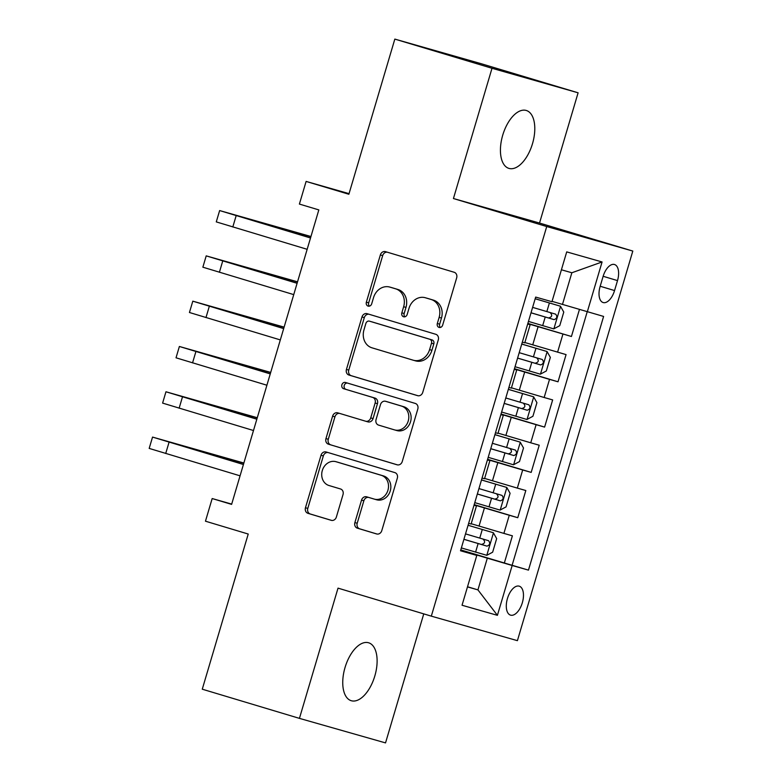<?xml version="1.0" encoding="UTF-8"?>
<svg xmlns="http://www.w3.org/2000/svg" width="782" height="782" viewBox="0 0 782 782"><rect width="100%" height="100%" fill="white"/><g stroke="black" fill="none" stroke-linecap="round" stroke-linejoin="round"><path stroke-width="1.17" d="M439.073 327.414A3.245 2.786 -74.1 0 0 442.671 325.107L456.668 277.854A4.633 3.988 -74.1 0 0 454.166 272.263L385.487 251.648A4.633 3.988 -74.1 0 0 385.438 251.628A4.633 3.988 -74.1 0 0 380.355 254.942L366.357 302.194A3.245 2.786 -74.1 0 0 371.704 303.797L373.513 297.678A14.838 12.747 -74.1 0 1 389.788 287.072A14.838 12.747 -74.1 0 1 389.935 287.121L395.663 288.832A14.838 12.747 -74.1 0 1 403.649 306.73L401.84 312.849A3.245 2.786 -74.1 0 0 407.187 314.452L408.996 308.333A14.838 12.747 -74.1 0 1 425.271 297.727A14.838 12.747 -74.1 0 1 425.418 297.776L431.146 299.486A14.838 12.747 -74.1 0 1 439.142 317.384L437.324 323.504A3.245 2.786 -74.1 0 0 439.073 327.414M374.822 675.99A30.244 15.484 106.7 0 0 368.635 642.784A30.244 15.484 106.7 0 0 345.038 667.505A30.244 15.484 106.7 0 0 351.235 700.711A30.244 15.484 106.7 0 0 374.822 675.99M532.503 143.673A30.244 15.484 106.7 0 0 526.306 110.477A30.244 15.484 106.7 0 0 502.718 135.198A30.244 15.484 106.7 0 0 508.916 168.394A30.244 15.484 106.7 0 0 532.503 143.673M522.327 602.766A15.122 7.742 106.7 0 0 519.228 586.168A15.122 7.742 106.7 0 0 507.44 598.523A15.122 7.742 106.7 0 0 510.529 615.131A15.122 7.742 106.7 0 0 522.327 602.766M354.881 522.581A4.633 3.988 -74.1 0 0 357.384 528.173L376.65 533.959A4.633 3.988 -74.1 0 0 376.699 533.969A4.633 3.988 -74.1 0 0 381.782 530.655L397.324 478.183A4.633 3.988 -74.1 0 0 394.822 472.592L326.143 451.967A4.633 3.988 -74.1 0 0 326.104 451.957A4.633 3.988 -74.1 0 0 321.011 455.271L305.469 507.743A4.633 3.988 -74.1 0 0 307.971 513.334L331.245 520.323A4.633 3.988 -74.1 0 0 331.294 520.343A4.633 3.988 -74.1 0 0 336.377 517.029L343.024 494.566A4.633 3.988 -74.1 0 0 340.532 488.975L328.987 485.514A12.404 10.655 -74.1 0 1 322.282 470.627A12.404 10.655 -74.1 0 1 335.908 461.683A12.404 10.655 -74.1 0 1 336.035 461.722L381.245 475.3A12.404 10.655 -74.1 0 1 387.95 490.187A12.404 10.655 -74.1 0 1 374.324 499.121A12.404 10.655 -74.1 0 1 374.207 499.082L366.67 496.824A4.633 3.988 -74.1 0 0 366.621 496.814A4.633 3.988 -74.1 0 0 361.538 500.128L354.881 522.581L357.208 523.246A4.633 3.988 -74.1 0 0 359.71 528.837L377.12 534.067M492.005 68.278L453.433 198.53L539.521 223.046L578.103 92.804L492.005 68.278L394.832 39.1L348.87 194.259L306.114 181.424L299.398 204.073L318.831 209.908L231.609 504.38L212.176 498.545L205.461 521.193L248.226 534.038L202.264 689.196L299.438 718.375L385.536 742.9L423.756 613.87M453.433 198.53L546.726 226.536L431.312 616.148L338.02 588.132L299.438 718.375M417.617 395.663A4.633 3.988 -74.1 0 0 417.656 395.682A4.633 3.988 -74.1 0 0 422.749 392.359L438.291 339.887A4.633 3.988 -74.1 0 0 435.789 334.295L367.11 313.68A4.633 3.988 -74.1 0 0 367.061 313.66A4.633 3.988 -74.1 0 0 361.978 316.974L346.436 369.446A4.633 3.988 -74.1 0 0 348.938 375.037L417.705 395.692M417.803 409.035L402.261 461.507A4.633 3.988 -74.1 0 1 397.178 464.821A4.633 3.988 -74.1 0 1 397.129 464.811L328.45 444.186A4.633 3.988 -74.1 0 1 325.957 438.594L332.604 416.141A4.633 3.988 -74.1 0 1 337.687 412.828A4.633 3.988 -74.1 0 1 337.736 412.837L365.595 421.205A4.633 3.988 -74.1 0 0 365.634 421.215A4.633 3.988 -74.1 0 0 370.727 417.901L375.135 403.004A4.633 3.988 -74.1 0 0 372.643 397.412L343.64 388.703A3.245 2.786 -74.1 0 1 345.488 382.476L415.31 403.444A4.633 3.988 -74.1 0 1 417.803 409.035M394.832 39.1L480.92 63.625L578.103 92.804M460.774 549.922L504.341 563.001L512.396 535.826L503.901 533.402L509.268 515.279L474.117 504.869M474.195 504.625L517.762 517.704L525.817 490.519L517.322 488.105L522.689 469.982L487.538 459.572M487.606 459.317L531.183 472.396L539.228 445.222L530.743 442.798L536.11 424.675L500.959 414.264M501.027 414.01L544.604 427.099L552.649 399.915L544.155 397.5L549.521 379.378L514.37 368.967M514.448 368.713L558.016 381.792L566.07 354.608L524.869 342.516M503.901 533.402L471.194 523.725M517.322 488.105L484.615 478.428M530.743 442.798L498.036 433.12M544.155 397.5L511.457 387.823M603.078 276.486L600.126 286.456A14.643 7.497 106.7 0 0 603.127 302.536A14.643 7.497 106.7 0 0 614.554 290.562L617.506 280.601A14.643 7.497 106.7 0 0 614.505 264.512A14.643 7.497 106.7 0 0 603.078 276.486M546.726 226.536L632.814 251.061L517.41 640.663L431.312 616.148M504.341 563.001L528.466 570.127L603.606 316.436L552.063 301.353M528.466 570.127L512.171 565.494L497.411 615.326L462.045 605.248L476.805 555.416L460.52 550.772L535.67 297.082L551.955 301.715L566.715 251.882L602.081 261.96L587.321 311.793M527.87 323.406L571.437 336.495L527.791 323.66M527.723 323.914L530.147 324.696L524.781 342.819L522.317 342.154M530.147 324.696L527.684 324.031M558.016 381.792L549.521 379.378M544.604 427.099L536.11 424.675M531.183 472.396L522.689 469.982M517.762 517.704L509.268 515.279M512.132 565.23L587.214 311.764M571.437 336.495L579.442 309.467M467.519 586.754L477.929 589.882L487.323 558.172L460.696 550.176M562.463 304.472L571.857 272.762L561.417 269.78M539.521 223.046L632.814 251.061M231.697 504.107L212.176 498.545M349.046 193.653L306.114 181.424M467.48 586.901L477.929 589.882L497.411 615.326M460.627 550.411L476.805 555.416M514.302 369.221L516.726 370.003L514.263 369.329M500.881 414.519L503.315 415.301L500.842 414.636M508.896 387.452L511.36 388.116L516.726 370.003M487.46 459.826L489.894 460.608L487.43 459.933M495.475 432.759L497.948 433.423L503.315 415.301M474.039 505.123L476.473 505.905L474.009 505.24M482.054 478.056L484.527 478.731L489.894 460.608M468.643 523.363L471.106 524.028L476.473 505.905M487.323 558.172L512.171 565.494M571.857 272.762L602.081 261.96M440.364 327.453A3.245 2.786 -74.1 0 1 439.65 324.168L441.468 318.049A14.838 12.747 -74.1 0 0 433.472 300.151L431.146 299.486M427.451 298.353A14.838 12.747 -74.1 0 1 427.598 298.392A14.838 12.747 -74.1 0 1 427.744 298.431L433.472 300.151M391.958 287.698A14.838 12.747 -74.1 0 1 392.114 287.737A14.838 12.747 -74.1 0 1 392.261 287.776L397.989 289.496A14.838 12.747 -74.1 0 1 405.985 307.394L404.167 313.514A3.245 2.786 -74.1 0 0 404.871 316.798M387.334 252.195A4.633 3.988 -74.1 0 0 382.681 255.606L368.684 302.859A3.245 2.786 -74.1 0 0 369.387 306.133M368.967 314.237A4.633 3.988 -74.1 0 0 364.304 317.639L348.762 370.111A4.633 3.988 -74.1 0 0 351.265 375.702L418.087 395.77M431.498 343.181A3.245 2.786 -74.1 0 0 429.748 339.261L369.466 321.158A3.245 2.786 -74.1 0 0 365.868 323.474L363.962 329.916A14.838 12.747 -74.1 0 0 371.958 347.814L413.16 360.189A14.838 12.747 -74.1 0 0 413.316 360.238A14.838 12.747 -74.1 0 0 429.592 349.622L431.498 343.181L433.824 343.845A3.245 2.786 -74.1 0 0 432.075 339.926L429.748 339.261M371.792 321.822L371.763 321.813A3.245 2.786 -74.1 0 0 371.724 321.803A3.245 2.786 -74.1 0 1 371.792 321.822L432.075 339.926M413.463 360.277L415.486 360.854A14.838 12.747 -74.1 0 0 415.643 360.893A14.838 12.747 -74.1 0 0 431.918 350.287L429.592 349.622M433.824 343.845L431.918 350.287M397.608 464.919L328.45 444.186M339.593 413.395A4.633 3.988 -74.1 0 0 334.931 416.806L328.284 439.259A4.633 3.988 -74.1 0 0 330.776 444.85M365.683 421.234L367.921 421.869A4.633 3.988 -74.1 0 0 367.96 421.879A4.633 3.988 -74.1 0 0 373.053 418.565L377.462 403.668A4.633 3.988 -74.1 0 0 374.969 398.077L343.64 388.703M347.413 383.063A3.245 2.786 -74.1 0 0 345.967 389.368M394.49 429.885A12.404 10.655 -74.1 0 0 394.617 429.914A12.404 10.655 -74.1 0 0 408.243 420.98A12.404 10.655 -74.1 0 0 401.537 406.093L385.614 401.313A4.633 3.988 -74.1 0 0 385.565 401.293A4.633 3.988 -74.1 0 0 380.482 404.607L376.064 419.504A4.633 3.988 -74.1 0 0 378.566 425.095L394.49 429.885M394.744 429.953L396.816 430.54A12.404 10.655 -74.1 0 0 396.943 430.579A12.404 10.655 -74.1 0 0 410.57 421.645A12.404 10.655 -74.1 0 0 403.864 406.757L401.537 406.093M387.843 401.948A4.633 3.988 -74.1 0 1 387.892 401.958A4.633 3.988 -74.1 0 1 387.94 401.968L403.864 406.757M368.518 497.381A4.633 3.988 -74.1 0 0 363.865 500.783L357.208 523.246M374.451 499.16L376.533 499.747A12.404 10.655 -74.1 0 0 376.65 499.786A12.404 10.655 -74.1 0 0 390.277 490.842A12.404 10.655 -74.1 0 0 383.571 475.955L381.245 475.3M338.107 462.309A12.404 10.655 -74.1 0 1 338.235 462.348A12.404 10.655 -74.1 0 1 338.362 462.387L383.571 475.955M328 452.524A4.633 3.988 -74.1 0 0 323.337 455.935L307.795 508.408A4.633 3.988 -74.1 0 0 310.298 513.999L331.715 520.431M528.456 321.412L553.744 328.88L559.746 325.674L563.773 312.077L560.459 306.221L535.171 298.763M560.459 306.221L535.181 298.724M531.007 312.81L554.076 319.623C557.038 318.518 557.576 316.71 555.679 314.188L532.62 307.375M550.088 312.507C552.669 315.224 552.131 317.042 548.475 317.951L531.017 312.771M310.953 236.516L219.634 210.563L310.522 237.982M219.634 210.563L216.282 221.893L307.16 249.311M310.542 237.904L230.964 213.916L310.913 236.653M515.035 366.719L540.323 374.177L546.325 370.971L550.352 357.384L547.038 351.529L521.75 344.07M547.038 351.529L521.76 344.031M517.586 358.107L540.655 364.93C543.617 363.825 544.155 362.007 542.258 359.495L519.199 352.672M536.667 357.814C539.248 360.531 538.71 362.34 535.054 363.249L517.596 358.078M501.624 412.026L526.912 419.484L532.904 416.278L536.931 402.681L533.617 396.826L508.329 389.368M533.617 396.826L508.339 389.338M504.165 403.414L527.234 410.237C530.196 409.123 530.734 407.314 528.847 404.793L505.778 397.979M523.246 403.121C525.827 405.829 525.289 407.647 521.643 408.556L504.185 403.375M488.203 457.323L513.491 464.782L519.483 461.576L523.51 447.988L520.196 442.133L494.908 434.675M520.196 442.133L494.918 434.636M490.754 448.721L513.813 455.535C516.775 454.43 517.313 452.612 515.426 450.1L492.357 443.277M509.835 448.418C512.415 451.136 511.878 452.944 508.222 453.853L490.764 448.682M474.782 502.631L500.069 510.089L506.062 506.883L510.089 493.295L506.775 487.44L481.487 479.972M506.775 487.44L481.497 479.943M477.333 494.019L500.392 500.842C503.364 499.727 503.901 497.919 502.005 495.407L478.946 488.584M496.414 493.725C498.994 496.443 498.457 498.251 494.801 499.16L477.343 493.98M297.541 281.813L206.213 255.87L297.101 283.289M206.213 255.87L202.861 267.19L293.749 294.618M297.121 283.211L217.543 259.223L297.492 281.95M284.12 327.12L192.802 301.168L283.68 328.596M192.802 301.168L189.44 312.497L280.327 339.916M283.71 328.508L204.122 304.53L284.081 327.257M270.699 372.418L179.381 346.475L270.259 373.894M179.381 346.475L176.028 357.804L266.906 385.223M270.289 373.816L190.7 349.828L270.66 372.555M257.278 417.725L165.96 391.772L256.838 419.201M165.96 391.772L162.607 403.101L253.485 430.52M256.867 419.113L177.289 395.135L257.239 417.862M493.354 532.738L468.076 525.279L493.354 532.738L496.668 538.593L492.65 552.19L486.805 555.308L493.442 532.884M486.805 555.308L461.36 547.928M463.912 539.326L486.971 546.139C489.943 545.034 490.48 543.226 488.584 540.704L465.525 533.891M482.993 539.023C485.573 541.74 485.036 543.558 481.38 544.458L463.922 539.287M243.857 463.022L152.539 437.079L243.427 464.498M152.539 437.079L149.186 448.409L240.064 475.827M243.446 464.42L163.868 440.432L243.818 463.169M479.043 526.081L484.41 507.968M492.465 480.783L497.831 462.661M505.886 435.476L511.252 417.353M519.307 390.179L524.673 372.056M532.718 344.872L538.084 326.749M557.576 352.193L562.942 334.07M603.137 276.281L617.506 280.601M600.185 286.251L614.554 290.562M441.468 318.049L439.142 317.384M427.744 298.431L425.418 297.776M404.167 313.514L401.84 312.849M405.985 307.394L403.649 306.73M397.989 289.496L395.663 288.832M392.261 287.776L389.935 287.121M368.684 302.859L366.357 302.194M382.681 255.606L380.355 254.942M439.65 324.168L437.324 323.504M351.265 375.702L348.938 375.037M348.762 370.111L346.436 369.446M364.304 317.639L361.978 316.974M328.284 439.259L325.957 438.594M334.931 416.806L332.604 416.141M373.053 418.565L370.727 417.901M377.462 403.668L375.135 403.004M374.969 398.077L372.643 397.412M387.94 401.968L385.614 401.313M363.865 500.783L361.538 500.128M338.362 462.387L336.035 461.722M310.298 513.999L307.971 513.334M307.795 508.408L305.469 507.743M323.337 455.935L321.011 455.271M359.71 528.837L357.384 528.173M553.9 328.792L560.538 306.368M546.843 311.588L549.394 302.986M542.679 325.635L545.23 317.033M548.475 317.951L554.076 319.623M236.164 215.656L232.811 226.985M540.479 374.099L547.117 351.675M533.422 356.895L535.973 348.283M529.258 370.942L531.809 362.33M535.054 363.249L540.655 364.93M527.058 419.406L533.705 396.973M520.001 402.202L522.552 393.59M515.846 416.239L518.388 407.637M521.643 408.556L527.234 410.237M513.637 464.704L520.284 442.28M506.58 447.5L509.131 438.898M502.425 461.546L504.977 452.934M508.222 453.853L513.813 455.535M500.216 510.011L506.863 487.587M493.159 492.807L495.71 484.195M489.004 506.844L491.555 498.242M494.801 499.16L500.392 500.842M222.743 260.963L219.39 272.283M209.322 306.261L205.969 317.59M195.901 351.568L192.548 362.897M182.489 396.875L179.127 408.194M479.747 538.104L482.289 529.502M475.583 552.151L478.134 543.539M481.38 544.458L486.971 546.139M169.068 442.172L165.716 453.501M427.598 298.392L425.271 297.727M392.114 287.737L389.788 287.072M415.643 360.893L413.316 360.238M367.96 421.879L365.634 421.215M396.943 430.579L394.617 429.914M387.892 401.958L385.565 401.293M376.65 499.786L374.324 499.121M338.235 462.348L335.908 461.683"/></g></svg>
